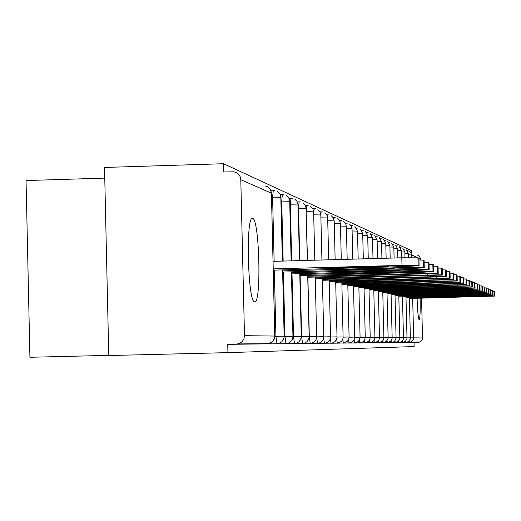 <?xml version="1.0" encoding="UTF-8"?>
<svg xmlns="http://www.w3.org/2000/svg" width="521" height="521" viewBox="0 0 521 521"><rect width="100%" height="100%" fill="white"/><g stroke="black" fill="none" stroke-linecap="round" stroke-linejoin="round"><path stroke-width="0.78" d="M417.1 298.272C417.549 311.304 418.233 318.507 419.158 319.887L419.164 319.887C420.043 318.657 420.362 311.428 420.115 298.194M252.685 218.481L252.633 218.468C245.638 214.281 247.729 302.74 254.613 301.835L254.671 301.848C261.529 304.349 259.491 219.061 252.685 218.481M104.76 178.11L26.05 180.553L29.925 357.282L108.765 355.361M227.736 344.368L267.488 343.827L227.736 344.368L227.931 352.639L108.765 355.537L104.519 167.462L223.476 163.718L223.672 171.969L234.02 171.806L236.996 172.952L238.813 174.522L240.096 176.56L240.793 179.699L244.492 335.667L274.834 336.065L271.408 193.18L240.793 179.699M411.772 252.438L411.727 250.744L223.476 163.718M236.482 344.153L239.706 343.398L242.278 341.529L243.952 338.819L244.492 335.667M417.119 254.867L419.822 256.573L420.61 259.966M421.574 298.155L422.518 338.78L421.717 340.623L420.141 341.88L414.032 342.375L414.136 346.569L227.931 352.639M414.032 342.375L404.648 342.427M405.755 341.008L406.035 342.395L401.216 342.46M402.277 340.962L402.57 342.427L397.666 342.499M398.975 342.466L393.993 342.538M391.069 340.799L391.408 342.544L386.237 342.616M382.883 340.649L383.261 342.629L377.888 342.701M374.045 340.454L374.469 342.72L368.881 342.792M369.799 342.766L364.107 342.838M330.321 338.696L331.043 343.17L324.388 343.241M316.664 337.178L317.484 343.313L310.516 343.372M303.196 343.56L310.203 343.385L309.331 336.755L307.891 277.257M295.355 343.645L302.538 343.463L301.633 336.664L300.155 275.616M287.104 343.73L294.476 343.547L293.525 336.566L292.007 273.883M278.416 343.821L285.964 343.639L284.967 336.462L283.417 272.053M269.22 343.919L276.977 343.73L275.928 336.351L274.339 270.119M418.135 265.352L419.06 265.723L418.871 258.234L417.946 257.83L418.135 265.352L401.991 265.352L273.278 268.882M419.06 265.723L405.221 266.537L273.304 270.152M336.996 267.429L326.426 268.035L339.295 268.055L388.692 266.381L336.996 267.429M401.991 265.352L401.802 257.791L273.095 261.353M401.802 257.791L417.946 257.83M423.371 267.442L424.244 267.794L424.061 260.52L423.182 260.135L423.371 267.442L407.702 267.455L282.61 270.874M424.244 267.794L410.756 268.575L282.642 272.073M344.485 269.461L334.182 270.041L346.667 270.054L394.723 268.439L344.485 269.461M418.949 259.946L423.182 260.135M428.321 269.429L429.148 269.761L428.965 262.675L428.138 262.31L428.321 269.429L413.107 269.442L291.441 272.757M429.148 269.761L415.992 270.503L291.467 273.896M351.571 271.382L341.515 271.942L353.635 271.942L400.434 270.379L351.571 271.382M424.133 262.141L428.138 262.31M433.003 271.304L433.791 271.617L433.615 264.72L432.827 264.375L433.003 271.304L418.22 271.324L299.796 274.547M433.791 271.617L420.955 272.333L299.822 275.622M358.285 273.206L348.464 273.746L360.239 273.74L405.839 272.229L358.285 273.206M429.037 264.212L432.827 264.375M437.451 273.082L438.2 273.382L438.031 266.661L437.282 266.335L437.451 273.082L307.722 276.241M438.2 273.382L307.748 277.263M364.648 274.932L355.055 275.453L366.504 275.44L410.965 273.974L364.648 274.932M433.68 266.185L437.282 266.335M441.678 274.769L442.381 275.055L442.218 268.504L441.508 268.191L441.678 274.769L315.244 277.849M442.218 268.549L442.407 275.068L315.27 278.82M370.692 276.579L361.32 277.074L372.456 277.055L415.836 275.635L370.692 276.579M438.089 268.055L441.508 268.191M445.689 276.377L446.367 276.644L446.204 270.256L445.527 269.956L445.689 276.377L322.395 279.38M446.367 276.644L322.421 280.305M376.442 278.136L367.272 278.618L378.122 278.592L420.473 277.218L376.442 278.136M442.277 269.826L445.527 269.956M449.512 277.908L450.157 278.162L450.001 271.923L449.356 271.643L449.512 277.908L329.207 280.839M450.157 278.162L329.226 281.718M381.919 279.621L372.951 280.09L383.515 280.057L424.882 278.722L381.919 279.621M446.256 271.519L449.356 271.643M450.177 278.181L450.001 271.962M453.159 279.367L453.771 279.608L453.615 273.518L453.003 273.245L453.159 279.367L335.693 282.226M453.771 279.608L335.713 283.066M387.136 281.04L378.357 281.49L388.666 281.457L429.089 280.155L387.136 281.04M450.046 273.134L453.003 273.245M453.791 279.627L453.615 273.551M456.637 280.754L457.223 280.988L457.073 275.036L456.487 274.775L456.637 280.754L341.887 283.554M457.223 280.988L341.906 284.355M392.118 282.395L383.521 282.825L393.576 282.786L433.107 281.522L392.118 282.395M453.667 274.671L456.487 274.775M457.073 275.036L457.243 281.001M459.958 282.089L460.518 282.31L460.375 276.488L459.809 276.241L459.958 282.089L347.8 284.818M460.375 276.488L460.538 282.323L347.82 285.586M396.878 283.685L388.458 284.101L398.272 284.062L436.943 282.831L396.878 283.685M457.119 276.137L459.809 276.241M463.136 283.359L463.677 283.574L463.527 277.875L462.993 277.641L463.136 283.359L353.453 286.029M463.527 277.875L463.69 283.587L353.472 286.765M401.43 284.922L393.173 285.326L402.766 285.28L440.616 284.082L401.43 284.922M460.414 277.543L462.993 277.641M466.184 284.577L466.692 284.779L466.549 279.204L466.041 278.982L466.184 284.577L358.865 287.188M466.692 284.779L358.884 287.892M405.787 286.101L397.692 286.498L407.064 286.452L444.126 285.28L405.787 286.101M463.573 278.891L466.041 278.982M466.549 279.204L466.712 284.792M469.095 285.742L469.59 285.938L469.447 280.48L468.959 280.265L469.095 285.742L364.049 288.302M469.59 285.938L364.068 288.973M409.962 287.234L402.023 287.618L411.186 287.566L447.493 286.433L409.962 287.234M466.588 280.174L468.959 280.265M469.447 280.48L469.603 285.951M471.889 286.863L472.365 287.051L472.228 281.705L471.752 281.496L471.889 286.863L369.018 289.37M472.365 287.051L369.037 290.015M413.967 288.321L406.178 288.693L415.139 288.641L450.724 287.533L413.967 288.321M469.486 281.412L471.752 281.496M474.572 287.931L475.028 288.113L474.892 282.877L474.442 282.675L474.572 287.931L373.791 290.392M475.028 288.113L373.804 291.011M417.809 289.363L410.164 289.728L418.936 289.676L453.824 288.588L417.809 289.363M472.26 282.597L474.442 282.675M475.041 288.126L474.892 282.896M477.151 288.966L477.588 289.142L477.457 284.004L477.021 283.808L477.151 288.966L378.37 291.369M477.47 284.01L477.601 289.148L378.383 291.968M421.502 290.366L456.8 289.604L421.502 290.366M474.931 283.737L477.021 283.808M479.633 289.956L480.049 290.125L479.919 285.085L479.502 284.902L479.633 289.956L382.772 292.32M480.049 290.125L382.792 292.893M425.051 291.33L459.665 290.581L425.051 291.33M477.49 284.831L479.502 284.902M482.016 290.913L482.42 291.07L482.29 286.127L481.886 285.951L482.016 290.913L387.012 293.225M482.29 286.127L482.426 291.083L387.025 293.779M428.464 292.261L462.42 291.519L428.464 292.261M479.952 285.886L481.886 285.951M484.309 291.832L484.699 291.981L484.576 287.13L484.185 286.96L484.309 291.832L391.089 294.098M484.582 287.143L484.706 291.994L391.102 294.632M431.753 293.154L465.071 292.424L431.753 293.154M482.322 286.902L484.185 286.96M486.523 292.711L486.894 292.861L486.777 288.1L486.399 287.937L486.523 292.711L395.016 294.945M486.783 288.106L486.907 292.874L395.029 295.459M434.924 294.013L467.63 293.297L434.924 294.013M484.602 287.879L486.399 287.937M488.652 293.564L489.017 293.714L488.893 289.031L488.535 288.875L488.652 293.564L398.806 295.759M488.893 289.051L489.024 293.72L398.819 296.254M437.979 294.84L470.098 294.137L437.979 294.84M486.803 288.816L488.535 288.875M490.71 294.391L491.062 294.528L490.945 289.936L490.593 289.78L490.71 294.391L402.459 296.54M490.951 289.943L491.069 294.534L402.473 297.016M440.922 295.641L472.475 294.951L440.922 295.641M488.919 289.728L490.593 289.78M492.697 295.186L493.035 295.322L492.579 290.653L492.697 295.186L405.983 297.296M493.035 295.322L405.996 297.758M443.768 296.416L474.768 295.733L443.768 296.416M490.971 290.601L492.579 290.653M492.918 290.803L493.042 295.329M494.618 295.954L494.501 291.5L494.618 295.954L409.389 298.032M494.826 291.643L494.95 296.091L409.402 298.474M446.523 297.159L476.989 296.488L446.523 297.159M492.944 291.447L494.501 291.5M267.696 343.632L270.451 343.137L272.802 341.424L274.339 338.943L274.834 336.071M238.208 343.925L269.07 343.619L272.835 341.431L274.775 337.53L271.461 193.219L270.77 190.308L269.591 188.439L267.286 186.635L265.196 185.951M420.584 258.878L411.57 254.912L411.642 257.628M412.665 298.39L413.654 337.849L422.577 337.966M418.493 342.264L404.7 342.473L409.376 342.356L409.122 341.047M410.392 337.921L413.654 337.849L413.505 339.119L411.837 341.529L409.376 342.356L419.372 342.147M407.943 250.699L407.175 250.64L409.161 251.102L410.509 252.151L411.538 254.482L411.57 254.912L408.308 254.86M274.886 336.377L284.134 336.188M274.131 261.327L272.587 197.146L271.558 197.179M267.937 187.006L270.477 189.677L271.408 193.284M273.31 190.185L272.587 197.146L280.799 197.413M276.996 343.73L279.217 343.326L281.679 341.893L283.411 339.64L284.166 336.898L282.59 269.898M284.186 336.481L292.926 336.299M283.15 261.073L281.711 201.073L280.936 201.093M292.971 336.579L301.249 336.41M291.695 260.839L290.34 204.786L289.8 204.799M301.294 336.67L309.142 336.507M299.796 260.617L298.526 208.302L298.194 208.315M309.187 336.761L316.638 336.605M307.481 260.402L306.153 211.65M282.389 194.287L281.711 201.073L289.669 201.314M285.983 343.639L288.146 343.248L290.536 341.854L292.222 339.659L292.958 336.989L291.415 271.832M292.346 198.267L290.965 198.169L290.34 204.786L298.071 205.007M294.489 343.547L296.599 343.17L298.924 341.815L300.565 339.679L301.275 337.08L299.777 273.668M300.454 201.946L299.113 201.848L298.526 208.302L306.035 208.511M302.558 343.463L304.609 343.092L306.876 341.776L308.471 339.692L309.168 337.165L307.703 275.407M306.862 205.352L306.296 211.643L313.603 211.832M310.216 343.385L312.216 343.026L314.423 341.737L315.98 339.712L316.657 337.243L315.225 277.061M314.222 208.674L313.668 213.069M321.926 259.999L320.825 214.958L313.714 214.821M323.762 336.69L316.677 336.846M322.382 278.631L323.782 337.321L323.124 339.725L321.6 341.704L319.445 342.955L317.51 343.306M317.882 209.702L320.005 211.962L320.793 214.997M321.223 211.839L320.754 214.144M328.692 259.816L327.67 217.967L320.897 217.843M330.542 336.781L323.795 336.924M317.725 343.404L324.414 343.241L323.665 338.162M329.187 280.122L330.561 337.393L329.917 339.738L328.432 341.672L326.328 342.896L324.44 343.235M324.804 212.848L326.869 215.056L327.637 218.006M327.891 214.854L327.481 216.599M335.14 259.634L334.189 220.839L327.735 220.715M337.002 336.866L330.575 337.002M331.402 215.844L333.414 217.999L334.163 220.878M334.261 217.732L333.896 219.107M341.294 259.465L340.415 223.581L334.254 223.463M343.17 336.944L337.035 337.074M337.334 343.105L336.677 339.093M337.699 218.703L339.659 220.806L340.389 223.613M341.496 220.559L340.33 220.474L340.018 221.581M347.175 259.302L346.361 226.199L340.473 226.088M337.1 343.196L344.583 342.883L347.5 341.183L348.699 339.256L349.083 337.022L343.196 337.146M343.365 343.039L342.74 339.399M343.71 221.438L345.618 223.489L346.335 226.225M346.159 223.105L345.872 223.997M352.789 259.145L352.04 228.699L346.419 228.595M342.994 343.131L350.307 342.825L353.16 341.164L354.339 339.282L354.71 337.094L349.083 337.211M349.096 342.981L348.529 339.653M349.461 224.05L351.323 226.055L352.02 228.726M352.828 225.704L351.714 225.619L351.467 226.335M358.168 258.996L357.478 231.096L352.098 230.992M360.076 337.159L354.716 337.276M348.627 343.072L354.606 342.929L354.078 339.868M358.852 286.622L360.089 337.706L358.585 341.144L356.82 342.414L354.625 342.922M354.957 226.55L357.458 231.122M358.135 228.107L357.048 228.029L356.826 228.602M363.319 258.852L362.694 233.388L357.536 233.291M354.033 343.013L361.04 342.72L363.391 341.502L364.687 339.816L365.26 337.23L360.102 337.334M359.9 342.87L359.386 340.05M360.226 228.94L362.668 233.415M363.222 230.419L362.16 230.341L361.965 230.796M368.262 258.716L367.689 235.59L362.746 235.499M364.947 342.818L368.38 341.476L369.643 339.822L370.197 337.816L370.21 337.289L365.26 337.393M359.21 342.961L364.941 342.818L364.472 340.2M365.28 231.239L367.67 235.616M368.106 232.633L366.895 232.913M373.003 258.585L372.482 237.7L367.735 237.615M374.938 337.354L370.21 337.452M373.778 289.884L374.944 337.868L374.156 340.285L371.877 342.29L369.793 342.766L369.356 340.337M370.131 233.441L372.463 237.726M377.556 258.462L377.087 239.732L372.528 239.647M379.496 337.413L374.957 337.51M374.788 235.557L377.074 239.751M381.932 258.338L381.515 241.679L377.132 241.601M383.879 337.465L379.516 337.562M373.537 342.805L378.936 342.675L378.546 340.558M382.766 291.851L383.886 337.96L383.371 339.855L382.173 341.411L378.949 342.675M379.262 237.589L381.496 241.698M386.139 258.221L385.774 243.554L381.561 243.476M383.248 342.629L386.426 341.385L388.047 338.487L388.112 337.523L383.899 337.615M385.827 240.669L384.778 240.689M390.19 258.11L389.871 245.358L385.814 245.287M392.157 337.575L388.119 337.66M382.199 342.714L387.409 342.584L387.051 340.727M387.715 241.431L389.858 245.378M394.097 257.999L393.824 247.097L389.916 247.026M396.071 337.628L392.176 337.706M391.707 243.242L393.811 247.117M397.855 257.895L397.627 248.778L393.863 248.706M399.841 337.673L396.084 337.751M390.236 342.629L395.25 342.505L394.938 340.858M398.793 295.355L399.841 338.129L399.366 339.887L398.259 341.333L395.263 342.505M396.559 245.886L397.471 245.951M401.489 257.797L401.3 250.393L397.666 250.327M398.676 340.916L398.969 342.466L400.375 342.212L402.245 341.001L403.189 339.484L403.488 337.719L399.854 337.797M402.446 296.156L403.475 337.725M404.993 257.713L404.85 251.956L401.339 251.89M402.557 342.427L405.455 341.294L406.94 338.643L406.999 337.764L403.495 337.842M408.379 257.654L408.275 253.46L404.882 253.401M406.022 342.395L408.536 341.548L410.235 339.099L410.392 337.81L407.005 337.882M339.295 268.055L339.282 267.364M377.927 266.993L377.907 266.309M407.702 267.455L407.683 266.465M346.667 270.054L346.647 269.403M384.231 269.025L384.218 268.38M413.107 269.442L413.081 268.51M353.635 271.942L353.616 271.33M390.196 270.946L390.183 270.334M418.22 271.324L418.2 270.438M360.239 273.74L360.219 273.154M395.849 272.77L395.836 272.19M423.072 273.115L423.045 272.275M366.504 275.44L366.491 274.886M401.216 274.495L401.203 273.948M427.669 274.808L427.65 274.013M372.456 277.055L372.443 276.527M406.308 276.143L406.295 275.616M432.052 276.423L432.033 275.661M378.122 278.592L378.109 278.09M411.16 277.7L411.147 277.205M436.22 277.954L436.201 277.237M383.515 280.057L383.508 279.582M415.778 279.191L415.765 278.715M440.186 279.419L440.173 278.735M388.666 281.457L388.653 281.001M420.18 280.611L420.167 280.155M443.977 280.812L443.964 280.161M393.576 282.786L393.563 282.356M424.381 281.965L424.374 281.529M447.598 282.148L447.585 281.522M398.272 284.062L398.259 283.645M428.399 283.255L428.386 282.844M451.062 283.424L451.043 282.825M402.766 285.28L402.753 284.883M432.241 284.492L432.235 284.101M454.371 284.642L454.358 284.069M407.064 286.452L407.051 286.068M435.921 285.684L435.914 285.3M457.542 285.814L457.529 285.267M411.186 287.566L411.173 287.201M439.45 286.817L439.437 286.452M460.59 286.934L460.577 286.407M415.139 288.641L415.133 288.295M442.83 287.905L442.824 287.559M463.508 288.009L463.495 287.507M418.936 289.676L418.93 289.337M446.08 288.953L446.067 288.621M466.315 289.044L466.302 288.556M422.583 290.666L422.577 290.34M469.011 290.034L468.998 289.572M471.603 290.992L471.59 290.542M474.103 291.91L474.09 291.48M476.507 292.795L476.494 292.385M478.825 293.655L478.819 293.251M481.065 294.476L481.052 294.091M483.221 295.27L483.214 294.899M485.312 296.039L485.298 295.681M252.216 218.475L252.633 218.468M270.777 190.256L273.225 190.185M274.749 190.289L273.297 190.178M282.375 261.099L280.812 196.84L279.894 193.91L277.433 191.324M280.122 194.353L282.31 194.281M283.789 194.385L282.369 194.281M291.154 260.852L289.683 200.761L288.79 197.915L286.407 195.401M288.96 198.227L290.907 198.169M299.458 260.624L298.084 204.473L296.963 201.295L294.906 199.263M297.322 201.901L299.061 201.848M307.338 260.409L306.048 207.99L305.208 205.307L302.962 202.923M305.254 205.391L306.804 205.346M308.158 205.443L306.849 205.346M314.814 260.2L313.609 211.331L312.795 208.719L310.614 206.401M312.789 208.713L314.163 208.674M315.485 208.765L314.209 208.667M319.953 211.871L321.164 211.839M322.453 211.923L321.21 211.832M326.771 214.88L327.846 214.854M329.103 214.939L327.885 214.847M331.017 343.17L332.893 342.831L334.944 341.639L336.39 339.751L337.022 337.465L335.68 281.542M333.271 217.758L334.215 217.726M335.439 217.817L334.248 217.726M330.939 343.261L337.321 343.105L339.692 342.558L341.952 340.754L343.111 338.109L341.867 282.903M339.477 220.5L340.298 220.481M349.083 337.022L347.787 284.199M345.397 223.125L346.113 223.105M347.286 223.19L346.146 223.105M354.71 337.094L353.44 285.436M351.063 225.639L351.682 225.619M356.488 228.048L357.015 228.029M365.26 337.23L364.036 287.755M361.685 230.354L362.134 230.341M370.21 337.289L369.005 288.842M366.667 232.568L367.038 232.561M371.453 234.697L372.802 234.763M374.456 342.72L377.758 341.431L378.975 339.842L379.503 337.914L378.357 290.887M376.045 236.742L377.308 236.808M381.646 238.774L380.662 238.703M388.112 337.523L386.999 292.782M385.774 243.554L383.573 239.549M387.396 342.584L390.516 341.366L391.668 339.868L392.163 338.051L391.076 293.668M389.845 242.493L388.9 242.428M391.395 342.544L393.29 342.108L394.794 341.027L396.071 338.09L395.009 294.528M393.726 244.251L392.795 244.186M397.627 248.778L395.556 244.994M401.3 250.393L399.275 246.68M401.079 247.592L400.213 247.521M406.999 337.764L405.976 296.924M404.85 251.956L402.857 248.309M404.57 249.175L403.749 249.11M410.392 337.81L409.382 297.673M408.275 253.46L406.321 249.878M419.099 265.749L418.91 258.266M424.276 267.82L424.094 260.546M429.174 269.78L428.998 262.701M433.817 271.636L433.641 264.74M438.226 273.395L438.05 266.68M446.386 276.664L446.223 270.275M472.378 287.058L472.241 281.711M480.062 290.132L479.932 285.098"/></g></svg>
